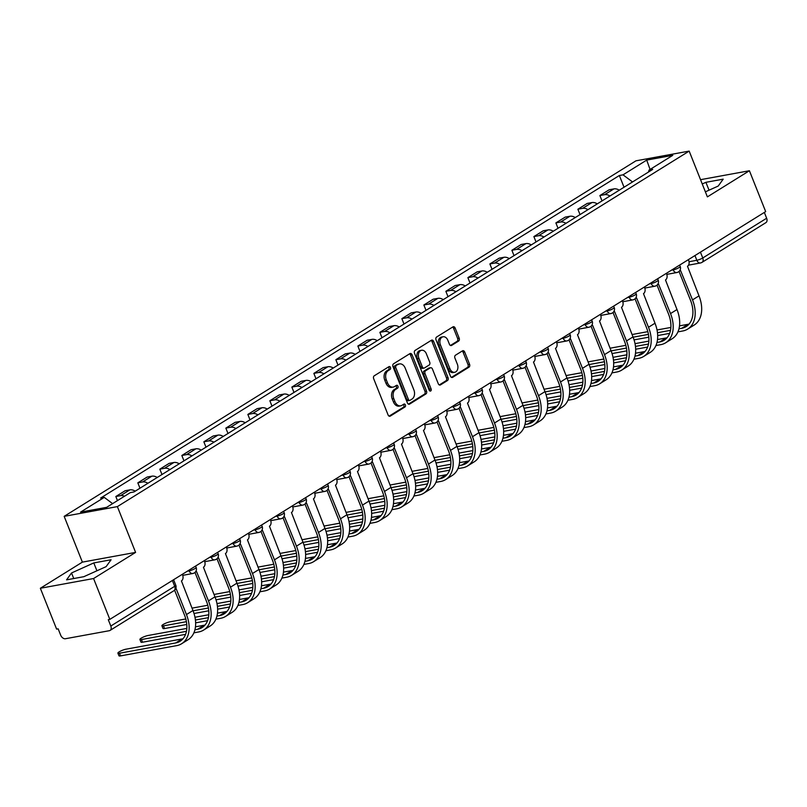 <?xml version="1.0" encoding="UTF-8"?>
<svg xmlns="http://www.w3.org/2000/svg" width="807" height="807" viewBox="0 0 807 807"><rect width="100%" height="100%" fill="white"/><g stroke="black" fill="none" stroke-linecap="round" stroke-linejoin="round"><path stroke-width="1.21" d="M390.487 367.467A1.543 1.1 79.6 0 0 388.954 366.66L374.246 375.8A2.209 1.574 79.6 0 0 373.661 378.675L388.096 414.949A2.209 1.574 79.6 0 0 389.882 416.261A2.209 1.574 79.6 0 0 390.285 416.099L404.993 406.96A1.543 1.1 79.6 0 0 403.873 404.136L401.967 405.316A7.071 5.044 79.6 0 1 400.675 405.83A7.071 5.044 79.6 0 1 394.966 401.624L393.766 398.608A7.071 5.044 79.6 0 1 395.632 389.398L397.538 388.217A1.543 1.1 79.6 0 0 396.408 385.393L394.512 386.583A7.071 5.044 79.6 0 1 393.211 387.088A7.071 5.044 79.6 0 1 387.511 382.891L386.311 379.865A7.071 5.044 79.6 0 1 388.177 370.665L390.074 369.475A1.543 1.1 79.6 0 0 390.487 367.467M393.211 387.088L391.667 387.37A7.071 5.044 79.6 0 1 385.958 383.174L384.757 380.147A7.071 5.044 79.6 0 1 386.624 370.948L388.53 369.757A1.543 1.1 79.6 0 0 388.389 367.014M389.115 416.15L403.439 407.242A1.543 1.1 79.6 0 0 403.298 404.489M400.675 405.83L399.122 406.113A7.071 5.044 79.6 0 1 393.423 401.906L392.212 398.89A7.071 5.044 79.6 0 1 394.078 389.69L395.985 388.5A1.543 1.1 79.6 0 0 395.844 385.746M458.608 341.068A2.209 1.574 79.6 0 0 459.183 338.194L455.138 328.025A2.209 1.574 79.6 0 0 453.352 326.704A2.209 1.574 79.6 0 0 452.949 326.865L436.617 337.023A2.209 1.574 79.6 0 0 436.032 339.898L450.467 376.173A2.209 1.574 79.6 0 0 452.243 377.484A2.209 1.574 79.6 0 0 452.656 377.323L468.988 367.165A2.209 1.574 79.6 0 0 469.573 364.29L464.681 352.003A2.209 1.574 79.6 0 0 462.895 350.692A2.209 1.574 79.6 0 0 462.492 350.843L455.501 355.191A2.209 1.574 79.6 0 0 454.916 358.066L457.347 364.169A5.911 4.217 79.6 0 1 454.704 372.279A5.911 4.217 79.6 0 1 449.943 368.769L440.44 344.892A5.911 4.217 79.6 0 1 443.073 336.771A5.911 4.217 79.6 0 1 447.845 340.282L449.428 344.266A2.209 1.574 79.6 0 0 451.204 345.578A2.209 1.574 79.6 0 0 451.607 345.416L458.608 341.068L457.055 341.361A2.209 1.574 79.6 0 0 457.63 338.476L453.584 328.308A2.209 1.574 79.6 0 0 452.566 327.107M135.596 552.402L82.385 562.126L40.35 588.263L93.572 578.528L135.596 552.402L117.378 506.614L689.168 151.101L707.386 196.878L749.41 170.741L765.672 211.595L109.823 619.383L108.269 619.665L110.811 626.03L174.695 586.306A4.499 0.857 -21.7 0 0 175.775 585.206L173.596 579.729M93.572 578.528L109.823 619.383M412.084 354.787A2.209 1.574 79.6 0 0 410.299 353.476A2.209 1.574 79.6 0 0 409.895 353.637L393.554 363.796A2.209 1.574 79.6 0 0 392.979 366.671L407.414 402.945A2.209 1.574 79.6 0 0 409.189 404.257A2.209 1.574 79.6 0 0 409.593 404.095L425.935 393.937A2.209 1.574 79.6 0 0 426.52 391.062L412.084 354.787L410.531 355.08A2.209 1.574 79.6 0 0 409.512 353.88M415.091 350.409L431.422 340.251A2.209 1.574 79.6 0 1 431.826 340.09A2.209 1.574 79.6 0 1 433.611 341.401L448.046 377.676A2.209 1.574 79.6 0 1 447.461 380.551L440.471 384.899A2.209 1.574 79.6 0 1 440.067 385.06A2.209 1.574 79.6 0 1 438.282 383.749L432.431 369.031A2.209 1.574 79.6 0 0 430.645 367.72A2.209 1.574 79.6 0 0 430.242 367.881L425.602 370.766A2.209 1.574 79.6 0 0 425.027 373.641L431.12 388.954A1.543 1.1 79.6 0 1 429.183 390.164L414.505 353.284A2.209 1.574 79.6 0 1 415.091 350.409M40.35 588.263L56.611 629.117L58.154 628.835L60.686 635.2A4.499 3.036 -121.9 0 0 65.428 638.73L109.338 630.701A4.499 3.036 -121.9 0 0 110.075 630.418A4.499 3.036 -121.9 0 0 110.811 626.03M82.385 562.126L64.167 516.349L635.946 160.825L689.168 151.101M749.41 170.741L700.537 179.679M764.33 212.423L766.65 218.243A4.499 3.036 58.1 0 1 765.924 222.631L702.029 262.356A4.499 3.036 -121.9 0 0 702.756 257.968L766.65 218.243M135.223 491.16A10.35 6.981 -121.9 0 0 129.877 489.869L120.566 495.649A10.35 6.981 58.1 0 1 124.53 496.214M120.566 495.649L115.835 496.517L117.459 500.612M129.877 489.869L125.146 490.727L115.835 496.517M139.974 488.215L137.836 482.838L142.567 481.971A10.35 6.981 58.1 0 1 147.923 483.272M157.234 477.482A10.35 6.981 -121.9 0 0 151.877 476.18L147.146 477.048L137.836 482.838M161.975 474.526L159.836 469.16L164.567 468.292A10.35 6.981 58.1 0 1 169.924 469.593M179.235 463.803A10.35 6.981 -121.9 0 0 173.878 462.502L169.147 463.369L159.836 469.16M183.976 460.847L181.837 455.481L186.578 454.613A10.35 6.981 58.1 0 1 191.925 455.905M201.236 450.124A10.35 6.981 -121.9 0 0 195.879 448.823L191.148 449.691L181.837 455.481M205.987 447.169L203.848 441.792L208.579 440.935A10.35 6.981 58.1 0 1 213.926 442.226M223.236 436.436A10.35 6.981 -121.9 0 0 217.89 435.144L213.149 436.012L203.848 441.792M227.988 433.49L225.849 428.113L230.58 427.246A10.35 6.981 58.1 0 1 235.926 428.547M245.237 422.757A10.35 6.981 -121.9 0 0 239.891 421.466L235.16 422.323L225.849 428.113M249.988 419.811L247.85 414.435L252.581 413.567A10.35 6.981 58.1 0 1 257.937 414.869M267.238 409.078A10.35 6.981 -121.9 0 0 261.892 407.777L257.161 408.645L247.85 414.435M271.989 406.123L269.851 400.756L274.582 399.889A10.35 6.981 58.1 0 1 279.938 401.19M289.249 395.4A10.35 6.981 -121.9 0 0 283.893 394.098L279.161 394.966L269.851 400.756M293.99 392.444L291.852 387.078L296.583 386.21A10.35 6.981 58.1 0 1 301.939 387.501M311.25 381.721A10.35 6.981 -121.9 0 0 305.893 380.42L301.162 381.287L291.852 387.078M315.991 378.765L313.852 373.389L318.594 372.531A10.35 6.981 58.1 0 1 323.94 373.823M333.251 368.032A10.35 6.981 -121.9 0 0 327.894 366.741L323.163 367.609L313.852 373.389M338.002 365.087L335.863 359.71L340.594 358.843A10.35 6.981 58.1 0 1 345.941 360.144M355.251 354.354A10.35 6.981 -121.9 0 0 349.905 353.062L345.164 353.92L335.863 359.71M360.003 351.408L357.864 346.032L362.595 345.164A10.35 6.981 58.1 0 1 367.942 346.465M377.252 340.675A10.35 6.981 -121.9 0 0 371.906 339.374L367.175 340.241L357.864 346.032M382.004 337.719L379.865 332.353L384.596 331.485A10.35 6.981 58.1 0 1 389.952 332.787M399.253 326.996A10.35 6.981 -121.9 0 0 393.907 325.695L389.176 326.563L379.865 332.353M404.004 324.041L401.866 318.674L406.597 317.807A10.35 6.981 58.1 0 1 411.953 319.098M421.264 313.318A10.35 6.981 -121.9 0 0 415.908 312.016L411.177 312.884L401.866 318.674M426.005 310.362L423.867 304.985L428.598 304.128A10.35 6.981 58.1 0 1 433.954 305.419M443.265 299.629A10.35 6.981 -121.9 0 0 437.908 298.338L433.177 299.205L423.867 304.985M448.006 296.683L445.868 291.307L450.609 290.439A10.35 6.981 58.1 0 1 455.955 291.741M465.266 285.95A10.35 6.981 -121.9 0 0 459.909 284.659L455.178 285.517L445.868 291.307M470.017 283.005L467.878 277.628L472.609 276.761A10.35 6.981 58.1 0 1 477.956 278.062M487.267 272.272A10.35 6.981 -121.9 0 0 481.92 270.97L477.179 271.838L467.878 277.628M492.018 269.316L489.879 263.95L494.61 263.082A10.35 6.981 58.1 0 1 499.957 264.383M509.267 258.593A10.35 6.981 -121.9 0 0 503.921 257.292L499.19 258.159L489.879 263.95M514.019 255.637L511.88 250.271L516.611 249.403A10.35 6.981 58.1 0 1 521.968 250.695M531.268 244.914A10.35 6.981 -121.9 0 0 525.922 243.613L521.191 244.481L511.88 250.271M536.019 241.959L533.881 236.582L538.612 235.725A10.35 6.981 58.1 0 1 543.968 237.016M553.279 231.236A10.35 6.981 -121.9 0 0 547.923 229.934L543.192 230.802L533.881 236.582M558.02 228.28L555.882 222.903L560.613 222.036A10.35 6.981 58.1 0 1 565.969 223.337M575.28 217.547A10.35 6.981 -121.9 0 0 569.924 216.256L565.193 217.113L555.882 222.903M580.021 214.601L577.883 209.225L582.624 208.357A10.35 6.981 58.1 0 1 587.97 209.659M597.281 203.868A10.35 6.981 -121.9 0 0 591.924 202.567L587.193 203.435L577.883 209.225M602.032 200.913L599.894 195.546L604.625 194.679A10.35 6.981 58.1 0 1 609.971 195.98M619.282 190.19A10.35 6.981 -121.9 0 0 613.935 188.888L609.194 189.756L599.894 195.546M632.537 181.948L623.004 174.837L646.7 160.099L672.766 155.337L649.07 170.065L652.722 169.399L133.962 491.947L130.32 492.613L106.625 507.351L80.559 512.112L104.254 497.384L112.617 503.629M623.004 174.837L619.362 175.502L100.613 498.05L104.254 497.384M117.378 506.614L64.167 516.349M93.783 562.923L71.53 572.97L66.567 579.85L83.857 576.682L106.11 566.645L111.073 559.765L93.783 562.923L96.921 570.791M705.379 191.844L718.23 186.044L723.193 179.154L705.903 182.321L702.241 183.976M624.033 187.234L619.362 175.502M649.07 170.065L648.445 172.052M650.079 169.44L646.7 160.099M73.75 578.538L71.53 572.97M709.04 190.19L705.903 182.321M408.433 404.136L424.381 394.22A2.209 1.574 79.6 0 0 424.966 391.345L410.531 355.08M396.207 365.672A1.543 1.1 79.6 0 0 395.793 367.679L408.463 399.515A1.543 1.1 79.6 0 0 409.996 400.333L412.004 399.082A7.071 5.044 79.6 0 0 413.87 389.882L405.205 368.113A7.071 5.044 79.6 0 0 399.505 363.917A7.071 5.044 79.6 0 0 398.214 364.421L394.653 365.954A1.543 1.1 79.6 0 0 394.25 367.962L395.793 367.679M408.443 400.615A1.543 1.1 79.6 0 1 406.92 399.808L394.25 367.962M399.505 363.917L397.952 364.199A7.071 5.044 79.6 0 0 396.661 364.703L398.214 364.421M394.653 365.954L396.661 364.703M439.301 384.939L445.908 380.833A2.209 1.574 79.6 0 0 446.493 377.958L432.058 341.694A2.209 1.574 79.6 0 0 431.039 340.493M430.645 367.72L429.092 368.012A2.209 1.574 79.6 0 0 428.688 368.163L424.048 371.049A2.209 1.574 79.6 0 0 423.473 373.923L429.566 389.236L431.12 388.954M429.566 390.759A1.543 1.1 79.6 0 0 429.566 389.236M426.358 353.769A5.911 4.217 79.6 0 0 421.587 350.258A5.911 4.217 79.6 0 0 418.944 358.379L422.293 366.792A2.209 1.574 79.6 0 0 424.079 368.103A2.209 1.574 79.6 0 0 424.482 367.942L429.122 365.057A2.209 1.574 79.6 0 0 429.707 362.182L426.358 353.769M421.587 350.258L420.033 350.551A5.911 4.217 79.6 0 0 417.401 358.661L418.944 358.379M424.079 368.103L422.525 368.385A2.209 1.574 79.6 0 1 420.74 367.074L417.401 358.661M450.447 345.467L457.055 341.361M443.073 336.771L441.52 337.064A5.911 4.217 79.6 0 0 438.887 345.174L440.44 344.892M454.704 372.279L453.151 372.562A5.911 4.217 79.6 0 1 448.389 369.051L438.887 345.174M451.486 377.363L467.435 367.447A2.209 1.574 79.6 0 0 468.02 364.572L463.127 352.286A2.209 1.574 79.6 0 0 462.108 351.085M175.926 588.091L186.457 614.551A29.93 20.195 58.1 0 1 181.625 643.744A29.93 20.195 58.1 0 1 176.693 645.63L120.525 655.899A5.175 0.978 158.3 0 1 118.962 655.798L117.903 653.135A5.175 0.978 -21.7 0 0 119.466 653.236L175.633 642.967A27.004 18.218 -121.9 0 0 180.082 641.262A27.004 18.218 -121.9 0 0 184.45 614.924L174.615 590.21M183.018 638.73A27.004 18.218 -121.9 0 1 182.12 638.932L125.953 649.201A5.175 0.978 -21.7 0 0 120.596 651.078A5.175 0.978 -21.7 0 0 117.903 653.135M182.321 574.312L182.624 575.068A4.499 3.208 79.6 0 1 181.434 580.929L192.954 610.516A29.93 20.195 58.1 0 1 188.122 639.709L181.625 643.744M185.57 634.352L142.526 642.221A5.175 0.978 158.3 0 1 140.963 642.12L139.904 639.447A5.175 0.978 -21.7 0 0 141.467 639.558L186.437 631.326M186.82 628.411L147.953 635.523A5.175 0.978 -21.7 0 0 142.597 637.399A5.175 0.978 -21.7 0 0 139.904 639.447M195.476 571.901A4.499 3.208 79.6 0 0 195.708 571.87A4.499 3.208 79.6 0 0 196.535 571.548L208.468 600.872A29.93 20.195 58.1 0 1 203.636 630.065A29.93 20.195 58.1 0 1 198.693 631.952L193.882 632.829M194.911 629.783L197.634 629.278A27.004 18.218 -121.9 0 0 202.083 627.584A27.004 18.218 -121.9 0 0 206.451 601.245L194.981 572.425M204.322 560.623L204.625 561.39A4.499 3.208 79.6 0 1 203.445 567.25L214.955 596.837A29.93 20.195 58.1 0 1 210.123 626.03L203.636 630.065M195.455 626.837L204.121 625.243A27.004 18.218 -121.9 0 0 205.018 625.052M186.77 624.477L164.527 628.542A5.175 0.978 158.3 0 1 162.964 628.441L161.904 625.768A5.175 0.978 -21.7 0 0 163.468 625.869L186.397 621.683M185.781 618.949L169.954 621.844A5.175 0.978 -21.7 0 0 164.598 623.72A5.175 0.978 -21.7 0 0 161.904 625.768M217.708 558.192L217.466 558.232A4.499 3.208 79.6 0 0 217.708 558.192A4.499 3.208 79.6 0 0 218.536 557.869L230.469 587.193A29.93 20.195 58.1 0 1 225.637 616.387A29.93 20.195 58.1 0 1 220.694 618.273L215.883 619.151M216.922 616.094L219.635 615.6A27.004 18.218 -121.9 0 0 224.094 613.895A27.004 18.218 -121.9 0 0 228.452 587.567L216.982 558.747M226.323 546.944L226.626 547.711A4.499 3.208 79.6 0 1 225.446 553.572L236.955 583.158A29.93 20.195 58.1 0 1 232.123 612.352L225.637 616.387M207.57 620.674L195.627 622.853M194.971 617.264L208.821 614.732M217.456 613.149L226.121 611.565A27.004 18.218 -121.9 0 0 227.019 611.373M195.415 620.028L208.438 617.648M239.487 544.533A4.499 3.208 79.6 0 0 239.709 544.503A4.499 3.208 79.6 0 0 240.536 544.18L252.47 573.515A29.93 20.195 58.1 0 1 247.638 602.708A29.93 20.195 58.1 0 1 242.695 604.594L237.883 605.472M238.922 602.415L241.636 601.921A27.004 18.218 -121.9 0 0 246.095 600.216A27.004 18.218 -121.9 0 0 250.452 573.878L238.983 545.068M248.334 533.266L248.637 534.032A4.499 3.208 79.6 0 1 247.446 539.883L258.956 569.48A29.93 20.195 58.1 0 1 254.124 598.673L247.638 602.708M229.581 606.985L217.628 609.174M208.771 610.798L194.003 613.491M192.005 608.145L207.782 605.26M216.972 603.586L230.822 601.054M239.457 599.47L248.122 597.886A27.004 18.218 -121.9 0 0 249.02 597.694M193.065 610.808L208.398 608.004M217.416 606.35L230.439 603.969M261.71 530.824L261.478 530.865A4.499 3.208 79.6 0 0 261.71 530.824A4.499 3.208 79.6 0 0 262.537 530.502L274.471 559.836A29.93 20.195 58.1 0 1 269.639 589.019A29.93 20.195 58.1 0 1 264.706 590.906L259.884 591.793M260.923 588.737L263.637 588.242A27.004 18.218 -121.9 0 0 268.095 586.538A27.004 18.218 -121.9 0 0 272.453 560.199L260.984 531.389M270.335 519.587L270.638 520.344A4.499 3.208 79.6 0 1 269.447 526.204L280.957 555.801A29.93 20.195 58.1 0 1 276.125 584.984L269.639 589.019M251.582 593.306L239.629 595.495M230.772 597.109L216.004 599.813M214.006 594.466L229.793 591.581M238.973 589.907L252.823 587.375M261.458 585.791L270.123 584.207A27.004 18.218 -121.9 0 0 271.021 584.016M215.065 597.119L230.399 594.315M239.417 592.671L252.44 590.29M283.489 517.176A4.499 3.208 79.6 0 0 283.711 517.146A4.499 3.208 79.6 0 0 284.538 516.823L296.472 546.147A29.93 20.195 58.1 0 1 291.64 575.341A29.93 20.195 58.1 0 1 286.707 577.227L281.895 578.105M282.924 575.058L285.638 574.564A27.004 18.218 -121.9 0 0 290.096 572.859A27.004 18.218 -121.9 0 0 294.454 546.521L282.995 517.701M292.336 505.908L292.638 506.665A4.499 3.208 79.6 0 1 291.448 512.526L302.958 542.122A29.93 20.195 58.1 0 1 298.126 571.306L291.64 575.341M273.583 579.628L261.629 581.817M252.773 583.431L238.004 586.134M236.007 580.788L251.794 577.903M260.974 576.218L274.824 573.686M283.469 572.113L292.134 570.529A27.004 18.218 -121.9 0 0 293.022 570.327M237.066 583.441L252.399 580.637M261.428 578.992L274.451 576.612M305.722 503.467L305.48 503.507A4.499 3.208 79.6 0 0 305.722 503.467A4.499 3.208 79.6 0 0 306.539 503.144L318.472 532.469A29.93 20.195 58.1 0 1 313.641 561.662A29.93 20.195 58.1 0 1 308.708 563.548L303.896 564.426M304.925 561.379L307.649 560.875A27.004 18.218 -121.9 0 0 312.097 559.18A27.004 18.218 -121.9 0 0 316.465 532.842L304.996 504.022M314.337 492.22L314.639 492.986A4.499 3.208 79.6 0 1 313.449 498.847L324.969 528.434A29.93 20.195 58.1 0 1 320.137 557.627L313.641 561.662M295.584 565.949L283.63 568.138M274.773 569.752L260.015 572.456M258.018 567.109L273.795 564.224M282.985 562.54L296.825 560.008M305.47 558.434L314.135 556.85A27.004 18.218 -121.9 0 0 315.023 556.648M259.067 569.762L274.41 566.958M283.428 565.303L296.451 562.923M327.491 489.819A4.499 3.208 79.6 0 0 327.723 489.788A4.499 3.208 79.6 0 0 328.54 489.466L340.483 518.79A29.93 20.195 58.1 0 1 335.651 547.983A29.93 20.195 58.1 0 1 330.709 549.87L325.897 550.747M326.926 547.691L329.649 547.196A27.004 18.218 -121.9 0 0 334.098 545.492A27.004 18.218 -121.9 0 0 338.466 519.163L326.996 490.343M336.337 478.541L336.64 479.308A4.499 3.208 79.6 0 1 335.46 485.168L346.97 514.755A29.93 20.195 58.1 0 1 342.138 543.948L335.651 547.983M317.585 552.27L305.641 554.449M296.784 556.073L282.016 558.777M280.019 553.431L295.796 550.545M304.985 548.861L318.836 546.329M327.471 544.745L336.136 543.161A27.004 18.218 -121.9 0 0 337.033 542.97M281.068 556.084L296.411 553.279M305.429 551.625L318.452 549.244M349.724 476.1L349.481 476.15A4.499 3.208 79.6 0 0 349.724 476.1A4.499 3.208 79.6 0 0 350.551 475.777L362.484 505.111A29.93 20.195 58.1 0 1 357.652 534.305A29.93 20.195 58.1 0 1 352.709 536.191L347.898 537.069M348.937 534.012L351.65 533.518A27.004 18.218 -121.9 0 0 356.109 531.813A27.004 18.218 -121.9 0 0 360.467 505.475L348.997 476.665M358.338 464.862L358.641 465.629A4.499 3.208 79.6 0 1 357.461 471.49L368.97 501.076A29.93 20.195 58.1 0 1 364.139 530.27L357.652 534.305M339.586 538.582L327.642 540.771M318.785 542.395L304.017 545.088M302.02 539.742L317.797 536.857M326.986 535.182L340.836 532.65M349.471 531.067L358.137 529.483A27.004 18.218 -121.9 0 0 359.034 529.291M303.079 542.405L318.412 539.601M327.43 537.946L340.453 535.566M371.502 462.451A4.499 3.208 79.6 0 0 371.724 462.421A4.499 3.208 79.6 0 0 372.552 462.098L384.485 491.433A29.93 20.195 58.1 0 1 379.653 520.616A29.93 20.195 58.1 0 1 374.71 522.502L369.899 523.39M370.938 520.333L373.651 519.839A27.004 18.218 -121.9 0 0 378.11 518.134A27.004 18.218 -121.9 0 0 382.468 491.796L370.998 462.986M380.349 451.184L380.652 451.94A4.499 3.208 79.6 0 1 379.461 457.801L390.971 487.398A29.93 20.195 58.1 0 1 386.139 516.581L379.653 520.616M361.597 524.903L349.643 527.092M340.786 528.706L326.018 531.409M324.021 526.063L339.797 523.178M348.987 521.504L362.837 518.972M371.472 517.388L380.137 515.804A27.004 18.218 -121.9 0 0 381.035 515.612M325.08 528.716L340.413 525.912M349.431 524.268L362.454 521.887M393.725 448.742L393.493 448.783A4.499 3.208 79.6 0 0 393.725 448.742A4.499 3.208 79.6 0 0 394.552 448.42L406.486 477.744A29.93 20.195 58.1 0 1 401.654 506.937A29.93 20.195 58.1 0 1 396.721 508.824L391.899 509.701M392.938 506.655L395.652 506.16A27.004 18.218 -121.9 0 0 400.111 504.456A27.004 18.218 -121.9 0 0 404.468 478.117L392.999 449.297M402.35 437.505L402.653 438.262A4.499 3.208 79.6 0 1 401.462 444.122L412.972 473.719A29.93 20.195 58.1 0 1 408.14 502.902L401.654 506.937M383.597 511.224L371.644 513.413M362.787 515.027L348.019 517.731M346.021 512.384L361.808 509.499M370.988 507.815L384.838 505.283M393.473 503.709L402.138 502.125A27.004 18.218 -121.9 0 0 403.036 501.924M347.081 515.037L362.414 512.233M371.432 510.589L384.455 508.208M415.504 435.094A4.499 3.208 79.6 0 0 415.726 435.064A4.499 3.208 79.6 0 0 416.553 434.741L428.487 464.065A29.93 20.195 58.1 0 1 423.655 493.259A29.93 20.195 58.1 0 1 418.722 495.145L413.91 496.023M414.939 492.976L417.653 492.472A27.004 18.218 -121.9 0 0 422.111 490.777A27.004 18.218 -121.9 0 0 426.469 464.439L415.01 435.619M424.351 423.816L424.653 424.583A4.499 3.208 79.6 0 1 423.463 430.444L434.973 460.03A29.93 20.195 58.1 0 1 430.141 489.224L423.655 493.259M405.598 497.546L393.645 499.735M384.788 501.349L370.02 504.052M368.022 498.706L383.809 495.821M392.989 494.136L406.839 491.604M415.474 490.031L424.149 488.447A27.004 18.218 -121.9 0 0 425.037 488.245M369.081 501.359L384.414 498.555M393.433 496.9L406.466 494.52M437.737 421.385L437.495 421.425A4.499 3.208 79.6 0 0 437.737 421.385A4.499 3.208 79.6 0 0 438.554 421.062L450.488 450.387A29.93 20.195 58.1 0 1 445.656 479.58A29.93 20.195 58.1 0 1 440.723 481.466L435.911 482.344M436.94 479.287L439.664 478.793A27.004 18.218 -121.9 0 0 444.112 477.088A27.004 18.218 -121.9 0 0 448.47 450.76L437.011 421.94M446.352 410.138L446.654 410.904A4.499 3.208 79.6 0 1 445.464 416.765L456.984 446.352A29.93 20.195 58.1 0 1 452.152 475.545L445.656 479.58M427.599 483.867L415.645 486.046M406.789 487.67L392.031 490.374M390.033 485.027L405.81 482.142M415 480.458L428.84 477.926M437.485 476.342L446.15 474.758A27.004 18.218 -121.9 0 0 447.038 474.566M391.082 487.68L406.425 484.876M415.444 483.222L428.467 480.841M459.738 407.696L459.496 407.747A4.499 3.208 79.6 0 0 459.738 407.696A4.499 3.208 79.6 0 0 460.555 407.384L472.498 436.708A29.93 20.195 58.1 0 1 467.667 465.901A29.93 20.195 58.1 0 1 462.724 467.788L457.912 468.665M458.941 465.609L461.665 465.114A27.004 18.218 -121.9 0 0 466.113 463.41A27.004 18.218 -121.9 0 0 470.481 437.071L459.012 408.261M468.353 396.459L468.655 397.226A4.499 3.208 79.6 0 1 467.475 403.086L478.985 432.673A29.93 20.195 58.1 0 1 474.153 461.866L467.667 465.901M449.6 470.178L437.656 472.367M428.799 473.991L414.031 476.685M412.034 471.338L427.811 468.453M437.001 466.779L450.851 464.247M459.486 462.663L468.151 461.079A27.004 18.218 -121.9 0 0 469.049 460.888M413.083 474.002L428.426 471.197M437.444 469.543L450.467 467.162M481.507 394.048A4.499 3.208 79.6 0 0 481.739 394.018A4.499 3.208 79.6 0 0 482.566 393.695L494.499 423.029A29.93 20.195 58.1 0 1 489.667 452.213A29.93 20.195 58.1 0 1 484.725 454.099L479.913 454.987M480.952 451.93L483.665 451.436A27.004 18.218 -121.9 0 0 488.124 449.731A27.004 18.218 -121.9 0 0 492.482 423.393L481.012 394.583M490.353 382.78L490.656 383.537A4.499 3.208 79.6 0 1 489.476 389.398L500.986 418.994A29.93 20.195 58.1 0 1 496.154 448.178L489.667 452.213M471.601 456.5L459.657 458.689M450.8 460.303L436.032 463.006M434.035 457.66L449.812 454.775M459.001 453.1L472.852 450.568M481.486 448.985L490.152 447.401A27.004 18.218 -121.9 0 0 491.049 447.209M435.094 460.313L450.427 457.508M459.445 455.864L472.468 453.484M503.518 380.369A4.499 3.208 79.6 0 0 503.739 380.339A4.499 3.208 79.6 0 0 504.567 380.016L516.5 409.341A29.93 20.195 58.1 0 1 511.668 438.534A29.93 20.195 58.1 0 1 506.725 440.42L501.914 441.298M502.953 438.251L505.666 437.757A27.004 18.218 -121.9 0 0 510.125 436.052A27.004 18.218 -121.9 0 0 514.483 409.714L503.013 380.894M512.364 369.102L512.667 369.858A4.499 3.208 79.6 0 1 511.477 375.719L522.986 405.316A29.93 20.195 58.1 0 1 518.155 434.499L511.668 438.534M493.612 442.821L481.658 445.01M472.801 446.624L458.033 449.328M456.036 443.981L471.813 441.096M481.002 439.412L494.852 436.88M503.487 435.306L512.152 433.722A27.004 18.218 -121.9 0 0 513.05 433.52M457.095 446.634L472.428 443.83M481.446 442.186L494.469 439.805M525.74 366.66L525.508 366.701A4.499 3.208 79.6 0 0 525.74 366.66A4.499 3.208 79.6 0 0 526.567 366.338L538.501 395.662A29.93 20.195 58.1 0 1 533.669 424.855A29.93 20.195 58.1 0 1 528.736 426.742L523.914 427.619M524.953 424.573L527.667 424.068A27.004 18.218 -121.9 0 0 532.126 422.374A27.004 18.218 -121.9 0 0 536.484 396.035L525.014 367.215M534.365 355.413L534.668 356.18A4.499 3.208 79.6 0 1 533.477 362.04L544.987 391.627A29.93 20.195 58.1 0 1 540.155 420.82L533.669 424.855M515.612 429.142L503.659 431.331M494.802 432.945L480.034 435.649M478.037 430.302L493.813 427.417M503.003 425.733L516.853 423.201M525.488 421.627L534.153 420.043A27.004 18.218 -121.9 0 0 535.051 419.842M479.096 432.956L494.429 430.151M503.447 428.507L516.47 426.116M547.741 352.982L547.509 353.022A4.499 3.208 79.6 0 0 547.741 352.982A4.499 3.208 79.6 0 0 548.568 352.659L560.502 381.983A29.93 20.195 58.1 0 1 555.67 411.177A29.93 20.195 58.1 0 1 550.737 413.063L545.925 413.941M546.954 410.894L549.668 410.39A27.004 18.218 -121.9 0 0 554.127 408.685A27.004 18.218 -121.9 0 0 558.484 382.357L547.025 353.537M556.366 341.734L556.669 342.501A4.499 3.208 79.6 0 1 555.478 348.362L566.988 377.948A29.93 20.195 58.1 0 1 562.156 407.142L555.67 411.177M537.613 415.464L525.66 417.643M516.803 419.267L502.035 421.97M500.037 416.624L515.824 413.739M525.004 412.054L538.854 409.522M547.489 407.938L556.164 406.355A27.004 18.218 -121.9 0 0 557.052 406.163M501.097 419.277L516.43 416.473M525.448 414.818L538.481 412.438M569.52 339.323A4.499 3.208 79.6 0 0 569.752 339.293A4.499 3.208 79.6 0 0 570.569 338.98L582.503 368.305A29.93 20.195 58.1 0 1 577.671 397.498A29.93 20.195 58.1 0 1 572.738 399.384L567.926 400.262M568.955 397.205L571.679 396.711A27.004 18.218 -121.9 0 0 576.127 395.006A27.004 18.218 -121.9 0 0 580.485 368.668L569.026 339.858M578.367 328.056L578.669 328.822A4.499 3.208 79.6 0 1 577.479 334.683L588.999 364.27A29.93 20.195 58.1 0 1 584.167 393.463L577.671 397.498M559.614 401.775L547.66 403.964M538.804 405.588L524.046 408.281M522.048 402.935L537.825 400.05M547.015 398.376L560.855 395.844M569.5 394.26L578.165 392.676A27.004 18.218 -121.9 0 0 579.053 392.484M523.097 405.598L538.44 402.794M547.459 401.14L560.482 398.759M591.521 325.645A4.499 3.208 79.6 0 0 591.753 325.614A4.499 3.208 79.6 0 0 592.57 325.292L604.514 354.626A29.93 20.195 58.1 0 1 599.682 383.809A29.93 20.195 58.1 0 1 594.739 385.696L589.927 386.583M590.956 383.527L593.68 383.032A27.004 18.218 -121.9 0 0 598.128 381.328A27.004 18.218 -121.9 0 0 602.496 354.989L591.027 326.179M600.368 314.377L600.67 315.133A4.499 3.208 79.6 0 1 599.49 320.994L611 350.591A29.93 20.195 58.1 0 1 606.168 379.774L599.682 383.809M581.615 388.096L569.671 390.285M560.815 391.899L546.046 394.603M544.049 389.256L559.826 386.371M569.016 384.697L582.866 382.165M591.501 380.581L600.166 378.997A27.004 18.218 -121.9 0 0 601.064 378.806M545.098 391.909L560.441 389.105M569.46 387.461L582.483 385.08M613.754 311.936L613.512 311.976A4.499 3.208 79.6 0 0 613.754 311.936A4.499 3.208 79.6 0 0 614.581 311.613L626.514 340.937A29.93 20.195 58.1 0 1 621.683 370.131A29.93 20.195 58.1 0 1 616.74 372.017L611.928 372.895M612.967 369.848L615.68 369.354A27.004 18.218 -121.9 0 0 620.139 367.649A27.004 18.218 -121.9 0 0 624.497 341.311L613.027 312.491M622.368 300.698L622.671 301.455A4.499 3.208 79.6 0 1 621.491 307.316L633.001 336.912A29.93 20.195 58.1 0 1 628.169 366.096L621.683 370.131M603.616 374.418L591.672 376.607M582.815 378.221L568.047 380.924M566.05 375.578L581.827 372.693M591.017 371.008L604.867 368.476M613.502 366.903L622.167 365.319A27.004 18.218 -121.9 0 0 623.065 365.117M567.109 378.231L582.442 375.426M591.46 373.782L604.483 371.402M635.755 298.257L635.513 298.297A4.499 3.208 79.6 0 0 635.755 298.257A4.499 3.208 79.6 0 0 636.582 297.934L648.515 327.259A29.93 20.195 58.1 0 1 643.683 356.452A29.93 20.195 58.1 0 1 638.741 358.338L633.929 359.216M634.968 356.169L637.681 355.665A27.004 18.218 -121.9 0 0 642.14 353.97A27.004 18.218 -121.9 0 0 646.498 327.632L635.028 298.812M644.369 287.01L644.682 287.776A4.499 3.208 79.6 0 1 643.492 293.637L655.002 323.224A29.93 20.195 58.1 0 1 650.17 352.417L643.683 356.452M625.627 360.739L613.673 362.928M604.816 364.542L590.048 367.246M588.051 361.899L603.828 359.014M613.017 357.33L626.868 354.798M635.502 353.224L644.168 351.64A27.004 18.218 -121.9 0 0 645.065 351.438M589.11 364.552L604.443 361.748M613.461 360.104L626.484 357.713M657.534 284.609A4.499 3.208 79.6 0 0 657.755 284.578A4.499 3.208 79.6 0 0 658.583 284.256L670.516 313.58A29.93 20.195 58.1 0 1 665.684 342.773A29.93 20.195 58.1 0 1 660.751 344.66L655.93 345.537M656.969 342.491L659.682 341.986A27.004 18.218 -121.9 0 0 664.141 340.282A27.004 18.218 -121.9 0 0 668.499 313.953L657.029 285.133M666.38 273.331L666.683 274.098A4.499 3.208 79.6 0 1 665.493 279.958L677.002 309.545A29.93 20.195 58.1 0 1 672.17 338.738L665.684 342.773M647.628 347.06L635.674 349.239M626.817 350.863L612.049 353.567M610.052 348.221L625.828 345.335M635.018 343.651L648.868 341.119M657.503 339.535L666.168 337.951A27.004 18.218 -121.9 0 0 667.066 337.76M611.111 350.874L626.444 348.069M635.462 346.415L648.485 344.034M679.534 270.92A4.499 3.208 79.6 0 0 679.756 270.89A4.499 3.208 79.6 0 0 680.583 270.577L692.517 299.901A29.93 20.195 58.1 0 1 687.685 329.095A29.93 20.195 58.1 0 1 682.752 330.981L677.941 331.859M678.969 328.802L681.683 328.308A27.004 18.218 -121.9 0 0 686.142 326.603A27.004 18.218 -121.9 0 0 690.499 300.265L679.04 271.455M688.381 259.652L688.684 260.419A4.499 3.208 79.6 0 1 687.493 266.28L699.003 295.866A29.93 20.195 58.1 0 1 694.171 325.06L687.685 329.095M669.628 333.372L657.675 335.561M648.818 337.185L634.05 339.878M632.052 334.542L647.839 331.647M657.019 329.972L670.869 327.44M679.504 325.857L688.179 324.273A27.004 18.218 -121.9 0 0 689.067 324.081M633.112 337.195L648.445 334.391M657.463 332.736L670.496 330.356M689.037 261.72L696.834 260.288A4.499 0.857 -21.7 0 0 702.756 257.968L700.446 252.147M694.958 255.567L696.834 260.288A4.499 3.208 -100.4 0 0 700.466 262.961A4.499 4.499 0 0 0 702.029 262.356A4.499 3.036 -121.9 0 1 701.293 262.648A4.499 3.208 -100.4 0 1 700.466 262.961L688.532 265.15M591.924 202.567L582.624 208.357M569.924 216.256L560.613 222.036M547.923 229.934L538.612 235.725M525.922 243.613L516.611 249.403M503.921 257.292L494.61 263.082M481.92 270.97L472.609 276.761M459.909 284.659L450.609 290.439M437.908 298.338L428.598 304.128M415.908 312.016L406.597 317.807M393.907 325.695L384.596 331.485M371.906 339.374L362.595 345.164M349.905 353.062L340.594 358.843M327.894 366.741L318.594 372.531M305.893 380.42L296.583 386.21M283.893 394.098L274.582 399.889M261.892 407.777L252.581 413.567M239.891 421.466L230.58 427.246M217.89 435.144L208.579 440.935M195.879 448.823L186.578 454.613M173.878 462.502L164.567 468.292M151.877 476.18L142.567 481.971M613.935 188.888L604.625 194.679M671.434 270.194L673.199 269.871A4.499 0.857 -21.7 0 0 677.86 268.237A4.499 0.857 -21.7 0 0 680.2 266.451L679.655 265.079M672.947 269.245L673.199 269.871A4.499 3.208 -100.4 0 0 676.831 272.544A4.499 4.499 0 0 0 680.2 266.451M649.433 283.872L651.199 283.55A4.499 0.857 -21.7 0 0 655.859 281.915A4.499 0.857 -21.7 0 0 658.199 280.13L657.655 278.758M650.946 282.924L651.199 283.55A4.499 3.208 -100.4 0 0 654.83 286.223A4.499 4.499 0 0 0 658.199 280.13M627.432 297.551L629.198 297.228A4.499 0.857 -21.7 0 0 633.858 295.594A4.499 0.857 -21.7 0 0 636.198 293.809L635.654 292.437M628.946 296.603L629.198 297.228A4.499 3.208 -100.4 0 0 632.819 299.901A4.499 4.499 0 0 0 636.198 293.809M605.432 311.23L607.187 310.907A4.499 0.857 -21.7 0 0 611.847 309.273A4.499 0.857 -21.7 0 0 614.198 307.487L613.643 306.115M606.945 310.292L607.187 310.907A4.499 3.208 -100.4 0 0 610.818 313.58A4.499 4.499 0 0 0 614.198 307.487M583.421 324.908L585.186 324.585A4.499 0.857 -21.7 0 0 589.846 322.951A4.499 0.857 -21.7 0 0 592.187 321.166L591.642 319.804M584.944 323.97L585.186 324.585A4.499 3.208 -100.4 0 0 588.817 327.259A4.499 4.499 0 0 0 592.187 321.166M561.42 338.587L563.185 338.274A4.499 0.857 -21.7 0 0 567.846 336.64A4.499 0.857 -21.7 0 0 570.186 334.855L569.641 333.483M562.943 337.649L563.185 338.274A4.499 3.208 -100.4 0 0 566.817 340.947A4.499 4.499 0 0 0 570.186 334.855M539.419 352.276L541.184 351.953A4.499 0.857 -21.7 0 0 545.845 350.319A4.499 0.857 -21.7 0 0 548.185 348.533L547.64 347.161M540.932 351.327L541.184 351.953A4.499 3.208 -100.4 0 0 544.816 354.626A4.499 4.499 0 0 0 548.185 348.533M517.418 365.954L519.183 365.632A4.499 0.857 -21.7 0 0 523.844 363.997A4.499 0.857 -21.7 0 0 526.184 362.212L525.639 360.84M518.931 365.006L519.183 365.632A4.499 3.208 -100.4 0 0 522.815 368.305A4.499 4.499 0 0 0 526.184 362.212M495.417 379.633L497.183 379.31A4.499 0.857 -21.7 0 0 501.843 377.676A4.499 0.857 -21.7 0 0 504.183 375.891L503.639 374.519M496.93 378.695L497.183 379.31A4.499 3.208 -100.4 0 0 500.804 381.983A4.499 4.499 0 0 0 504.183 375.891M473.416 393.312L475.172 392.989A4.499 0.857 -21.7 0 0 479.832 391.355A4.499 0.857 -21.7 0 0 482.183 389.569L481.628 388.207M474.93 392.373L475.172 392.989A4.499 3.208 -100.4 0 0 478.803 395.662A4.499 4.499 0 0 0 482.183 389.569M451.406 406.99L453.171 406.678A4.499 0.857 -21.7 0 0 457.831 405.043A4.499 0.857 -21.7 0 0 460.172 403.258L459.627 401.886M452.929 406.052L453.171 406.678A4.499 3.208 -100.4 0 0 456.802 409.351A4.499 4.499 0 0 0 460.172 403.258M429.405 420.679L431.17 420.356A4.499 0.857 -21.7 0 0 435.83 418.722A4.499 0.857 -21.7 0 0 438.171 416.937L437.626 415.565M430.928 419.731L431.17 420.356A4.499 3.208 -100.4 0 0 434.802 423.029A4.499 4.499 0 0 0 438.171 416.937M407.404 434.358L409.169 434.035A4.499 0.857 -21.7 0 0 413.83 432.401A4.499 0.857 -21.7 0 0 416.17 430.615L415.625 429.243M408.917 433.409L409.169 434.035A4.499 3.208 -100.4 0 0 412.801 436.708A4.499 4.499 0 0 0 416.17 430.615M385.403 448.036L387.168 447.714A4.499 0.857 -21.7 0 0 391.829 446.079A4.499 0.857 -21.7 0 0 394.169 444.294L393.624 442.922M386.916 447.098L387.168 447.714A4.499 3.208 -100.4 0 0 390.8 450.387A4.499 4.499 0 0 0 394.169 444.294M363.402 461.715L365.168 461.392A4.499 0.857 -21.7 0 0 369.828 459.758A4.499 0.857 -21.7 0 0 372.168 457.973L371.623 456.611M364.915 460.777L365.168 461.392A4.499 3.208 -100.4 0 0 368.789 464.065A4.499 4.499 0 0 0 372.168 457.973M341.401 475.394L343.157 475.071A4.499 0.857 -21.7 0 0 347.817 473.447A4.499 0.857 -21.7 0 0 350.167 471.661L349.613 470.289M342.914 474.455L343.157 475.071A4.499 3.208 -100.4 0 0 346.788 477.754A4.499 4.499 0 0 0 350.167 471.661M319.39 489.082L321.156 488.76A4.499 0.857 -21.7 0 0 325.816 487.125A4.499 0.857 -21.7 0 0 328.156 485.34L327.612 483.968M320.914 488.134L321.156 488.76A4.499 3.208 -100.4 0 0 324.787 491.433A4.499 4.499 0 0 0 328.156 485.34M297.39 502.761L299.155 502.438A4.499 0.857 -21.7 0 0 303.815 500.804A4.499 0.857 -21.7 0 0 306.156 499.019L305.611 497.647M298.913 501.813L299.155 502.438A4.499 3.208 -100.4 0 0 302.786 505.111A4.499 4.499 0 0 0 306.156 499.019M275.389 516.44L277.154 516.117A4.499 0.857 -21.7 0 0 281.814 514.483A4.499 0.857 -21.7 0 0 284.155 512.697L283.61 511.325M276.902 515.502L277.154 516.117A4.499 3.208 -100.4 0 0 280.786 518.79A4.499 4.499 0 0 0 284.155 512.697M253.388 530.118L255.153 529.796A4.499 0.857 -21.7 0 0 259.814 528.161A4.499 0.857 -21.7 0 0 262.154 526.376L261.609 525.014M254.901 529.18L255.153 529.796A4.499 3.208 -100.4 0 0 258.785 532.469A4.499 4.499 0 0 0 262.154 526.376M231.387 543.797L233.152 543.474A4.499 0.857 -21.7 0 0 237.813 541.85A4.499 0.857 -21.7 0 0 240.153 540.065L239.608 538.693M232.9 542.859L233.152 543.474A4.499 3.208 -100.4 0 0 236.774 546.147A4.499 4.499 0 0 0 240.153 540.065M209.386 557.486L211.141 557.163A4.499 0.857 -21.7 0 0 215.802 555.529A4.499 0.857 -21.7 0 0 218.152 553.743L217.597 552.371M210.899 556.537L211.141 557.163A4.499 3.208 -100.4 0 0 214.773 559.836A4.499 4.499 0 0 0 218.152 553.743M187.375 571.164L189.141 570.842A4.499 0.857 -21.7 0 0 193.801 569.207A4.499 0.857 -21.7 0 0 196.141 567.422L195.597 566.05M188.899 570.216L189.141 570.842A4.499 3.208 -100.4 0 0 192.772 573.515A4.499 4.499 0 0 0 196.141 567.422M193.599 573.192A4.499 3.208 -100.4 0 1 192.772 573.515L182.725 575.351M215.6 559.513A4.499 3.208 -100.4 0 1 214.773 559.836L204.736 561.672M237.601 545.835A4.499 3.208 -100.4 0 1 236.774 546.147L226.737 547.993M259.602 532.146A4.499 3.208 -100.4 0 1 258.785 532.469L248.738 534.305M281.603 518.467A4.499 3.208 -100.4 0 1 280.786 518.79L270.738 520.626M303.614 504.789A4.499 3.208 -100.4 0 1 302.786 505.111L292.739 506.947M325.614 491.11A4.499 3.208 -100.4 0 1 324.787 491.433L314.74 493.269M347.615 477.431A4.499 3.208 -100.4 0 1 346.788 477.754L336.751 479.59M369.616 463.743A4.499 3.208 -100.4 0 1 368.789 464.065L358.752 465.901M391.617 450.064A4.499 3.208 -100.4 0 1 390.8 450.387L380.753 452.223M413.618 436.385A4.499 3.208 -100.4 0 1 412.801 436.708L402.754 438.544M435.629 422.707A4.499 3.208 -100.4 0 1 434.802 423.029L424.754 424.865M457.63 409.028A4.499 3.208 -100.4 0 1 456.802 409.351L446.755 411.187M479.63 395.339A4.499 3.208 -100.4 0 1 478.803 395.662L468.766 397.498M501.631 381.661A4.499 3.208 -100.4 0 1 500.804 381.983L490.767 383.819M523.632 367.982A4.499 3.208 -100.4 0 1 522.815 368.305L512.768 370.141M545.633 354.303A4.499 3.208 -100.4 0 1 544.816 354.626L534.769 356.462M567.644 340.625A4.499 3.208 -100.4 0 1 566.817 340.947L556.769 342.783M589.645 326.936A4.499 3.208 -100.4 0 1 588.817 327.259L578.77 329.095M611.645 313.257A4.499 3.208 -100.4 0 1 610.818 313.58L600.781 315.416M633.646 299.579A4.499 3.208 -100.4 0 1 632.819 299.901L622.782 301.737M655.647 285.9A4.499 3.208 -100.4 0 1 654.83 286.223L644.783 288.059M677.648 272.221A4.499 3.208 -100.4 0 1 676.831 272.544L666.784 274.38M172.385 580.485L174.695 586.306A4.499 3.036 -121.9 0 1 173.969 590.694A4.499 4.499 0 0 0 175.775 585.206M386.624 370.948L388.177 370.665M384.757 380.147L386.311 379.865M385.958 383.174L387.511 382.891M395.985 388.5L397.538 388.217M394.078 389.69L395.632 389.398M392.212 398.89L393.766 398.608M393.423 401.906L394.966 401.624M403.439 407.242L404.993 406.96M389.448 416.261L390.285 416.099M388.53 369.757L390.074 369.475M424.966 391.345L426.52 391.062M424.381 394.22L425.935 393.937M408.756 404.246L409.593 404.095M406.92 399.808L408.463 399.515M432.058 341.694L433.611 341.401M446.493 377.958L448.046 377.676M445.908 380.833L447.461 380.551M439.633 385.05L440.471 384.899M428.688 368.163L430.242 367.881M424.048 371.049L425.602 370.766M423.473 373.923L425.027 373.641M420.74 367.074L422.293 366.792M450.77 345.578L451.607 345.416M448.389 369.051L449.943 368.769M463.127 352.286L464.681 352.003M468.02 364.572L469.573 364.29M467.435 367.447L468.988 367.165M451.809 377.474L452.656 377.323M453.584 328.308L455.138 328.025M457.63 338.476L459.183 338.194M119.466 653.236L120.525 655.899M192.954 610.516L186.457 614.551M182.12 638.932L175.633 642.967M141.467 639.558L142.526 642.221M214.955 596.837L208.468 600.872M204.121 625.243L197.634 629.278M163.468 625.869L164.527 628.542M236.955 583.158L230.469 587.193M226.121 611.565L219.635 615.6M258.956 569.48L252.47 573.515M248.122 597.886L241.636 601.921M280.957 555.801L274.471 559.836M270.123 584.207L263.637 588.242M302.958 542.122L296.472 546.147M292.134 570.529L285.638 574.564M324.969 528.434L318.472 532.469M314.135 556.85L307.649 560.875M346.97 514.755L340.483 518.79M336.136 543.161L329.649 547.196M368.97 501.076L362.484 505.111M358.137 529.483L351.65 533.518M390.971 487.398L384.485 491.433M380.137 515.804L373.651 519.839M412.972 473.719L406.486 477.744M402.138 502.125L395.652 506.16M434.973 460.03L428.487 464.065M424.149 488.447L417.653 492.472M456.984 446.352L450.488 450.387M446.15 474.758L439.664 478.793M478.985 432.673L472.498 436.708M468.151 461.079L461.665 465.114M500.986 418.994L494.499 423.029M490.152 447.401L483.665 451.436M522.986 405.316L516.5 409.341M512.152 433.722L505.666 437.757M544.987 391.627L538.501 395.662M534.153 420.043L527.667 424.068M566.988 377.948L560.502 381.983M556.164 406.355L549.668 410.39M588.999 364.27L582.503 368.305M578.165 392.676L571.679 396.711M611 350.591L604.514 354.626M600.166 378.997L593.68 383.032M633.001 336.912L626.514 340.937M622.167 365.319L615.68 369.354M655.002 323.224L648.515 327.259M644.168 351.64L637.681 355.665M677.002 309.545L670.516 313.58M666.168 337.951L659.682 341.986M699.003 295.866L692.517 299.901M688.179 324.273L681.683 328.308M173.969 590.694L110.075 630.418M408.16 400.726L409.714 400.433"/></g></svg>
